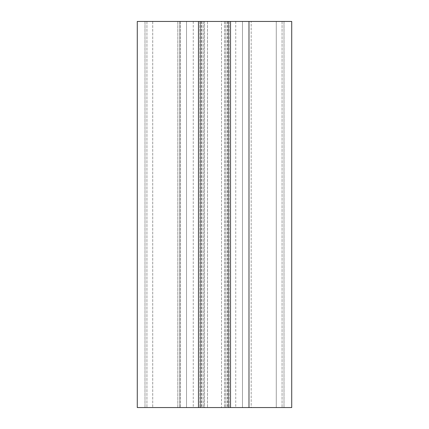 <?xml version="1.0" encoding="UTF-8"?>
<svg xmlns="http://www.w3.org/2000/svg" width="429" height="429" viewBox="0 0 429 429"><rect width="100%" height="100%" fill="white"/><g stroke="black" fill="none" stroke-linecap="round" stroke-linejoin="round"><path stroke-width="0.32" stroke-dasharray="2.15 1.61" d="M177.821 407.55L145.002 407.55L179.751 407.55L146.933 407.55L177.821 407.55L177.821 21.45L146.933 21.45L179.751 21.45L179.751 407.55L179.751 21.45L145.002 21.45L145.002 407.55L146.933 407.55L145.002 407.55L145.002 21.45L179.751 21.45L179.751 407.55L179.751 21.45L177.821 21.45L177.821 407.55M249.249 21.45L249.249 407.55L283.998 407.55L249.249 407.55L249.249 21.45L251.179 21.45L249.249 21.45L249.249 407.55L249.249 21.45L282.067 21.45L249.249 21.45M283.998 21.45L283.998 407.55L282.067 407.55L283.998 407.55L283.998 21.45L282.067 21.45L283.998 21.45L283.998 407.55L283.998 21.45L251.179 21.45L283.998 21.45M145.002 21.45L145.002 407.55L145.002 21.45L146.933 21.45L145.002 21.45M251.179 407.55L282.067 407.55L251.179 407.55L251.179 21.45L251.179 407.55M204.553 407.55L229.107 407.55L199.893 407.55L204.553 407.55L204.553 21.45L207.491 21.45L201.903 21.45L204.553 21.45L204.553 407.55M207.491 21.45L207.491 407.55L207.491 21.45L221.509 21.45L221.509 407.55L221.509 21.45L207.491 21.45M224.447 21.45L221.509 21.45L227.097 21.45L224.447 21.45L224.447 407.55L224.447 21.45M228.614 21.45L227.097 21.45L229.107 21.45L228.614 21.45L228.614 407.55L228.614 21.45M228.539 21.45L225.6 21.45L228.539 21.45L228.539 407.55L228.539 21.45M225.6 21.45L225.6 407.55L225.6 21.45L227.627 21.45L225.6 21.45M200.386 21.45L201.903 21.45L199.893 21.45L200.386 21.45L200.386 407.55L200.386 21.45M200.461 21.45L203.4 21.45L200.461 21.45L200.461 407.55L200.461 21.45M203.4 21.45L203.4 407.55L203.4 21.45L201.373 21.45L203.4 21.45M198.477 21.45L186.508 21.45L186.508 407.55L186.508 21.45L186.508 407.55L186.508 21.45L242.492 21.45L242.492 407.55L242.492 21.45L230.523 21.45L230.523 407.55L230.523 21.45L291.72 21.45L291.72 407.55L291.72 21.45L291.72 407.55L276.276 407.55L276.276 21.45L291.72 21.45L276.276 21.45L276.276 407.55L248.713 407.55L248.713 21.45L276.276 21.45L235.736 21.45L248.713 21.45L248.713 407.55L137.28 407.55L193.264 407.55L137.28 407.55L137.28 21.45L137.28 407.55L137.28 21.45L152.724 21.45L152.724 407.55L152.724 21.45L180.287 21.45L180.287 407.55L180.287 21.45L193.264 21.45L152.724 21.45L152.724 407.55L152.724 21.45L137.28 21.45L198.477 21.45L198.477 407.55L186.508 407.55L198.477 407.55L198.477 21.45L198.477 407.55M242.492 21.45L242.492 407.55L230.523 407.55L242.492 407.55L242.492 21.45M230.523 21.45L230.523 407.55M276.276 21.45L276.276 407.55L276.276 21.45M146.933 21.45L146.933 407.55L146.933 21.45M282.067 21.45L282.067 407.55L282.067 21.45M227.097 21.45L227.097 407.55L227.097 21.45M201.903 21.45L201.903 407.55L201.903 21.45M229.107 21.45L229.107 407.55L229.107 21.45M227.627 21.45L227.627 407.55M199.893 21.45L199.893 407.55L199.893 21.45M201.373 21.45L201.373 407.55M235.736 21.45L235.736 407.55M193.264 21.45L193.264 407.55"/><path stroke-width="0.64" d="M198.477 407.55L198.477 21.45L137.28 21.45L137.28 407.55L291.72 407.55L291.72 21.45L230.523 21.45L230.523 407.55M198.477 21.45L230.523 21.45"/></g></svg>

